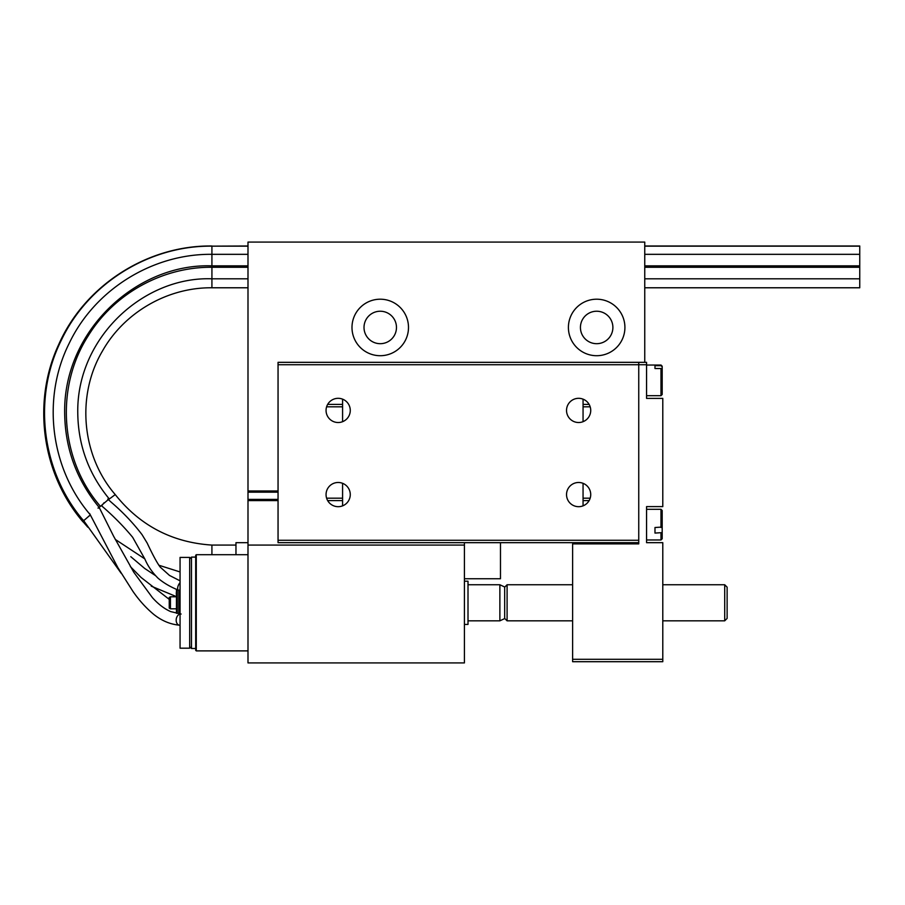 <?xml version="1.0" encoding="UTF-8"?>
<svg xmlns="http://www.w3.org/2000/svg" width="905" height="905" viewBox="0 0 905 905"><rect width="100%" height="100%" fill="white"/><g stroke="black" fill="none" stroke-linecap="round" stroke-linejoin="round"><path stroke-width="1.36" d="M181.113 614.043L170.717 611.599C164.45 608.884 158.375 604.269 152.493 597.741L133.793 572.254L113.645 536.303L99.731 508.519A5.645 1.81 153.8 0 0 97.978 508.078M180.061 625.231A5.645 4.05 -81.3 0 1 179.405 625.208A5.645 4.05 -81.3 0 1 176.192 619.733A5.645 4.05 -81.3 0 1 180.061 614.076M104.007 502.795L101.632 505.861C113.329 515.918 123.68 526.405 132.662 537.298L144.902 559.086C147.798 565.964 152.187 572.345 158.07 578.227C163.635 582.956 170.411 586.926 178.387 590.139A4.582 2.002 -65.6 0 1 177.81 587.006A4.582 2.002 -65.6 0 1 180.061 582.673M180.061 589.641A4.582 2.002 -65.6 0 1 178.387 590.139M90.443 515.205L88.554 516.348M84.154 521.461A5.645 0.588 139.1 0 1 83.169 521.868M176.452 594.743A5.645 3.733 -71.2 0 1 176.452 591.859M583.058 505.838L583.058 483.315M583.058 421.685L583.058 399.162M342.588 399.162L342.588 421.685M342.588 483.315L342.588 505.838M90.296 514.934L83.622 520.76C41.494 471.788 32.388 397.781 61.393 340.065C88.26 283.457 149.223 245.425 211.928 246.149L247.993 245.99M98.385 508.044L99.086 507.309C76.518 479.854 65.036 448.371 64.662 412.838C63.35 330.868 136.678 263.106 211.917 265.866L211.917 246.149L247.993 246.149M108.329 499.583L102.514 504.526M644.756 287.779L859.75 287.779L859.75 245.99L644.756 245.99M662.189 393.947L662.189 369.613L660.989 368.527L654.982 368.527L654.982 365.688L660.989 365.688L662.189 366.774L662.189 391.107L662.189 366.774M654.982 368.527L654.982 365.688M662.189 522.23L662.189 532.615L654.982 533.079L654.982 527.513L662.189 527.049L662.189 510.511L660.989 509.311L660.989 527.513M654.982 533.079L654.982 527.513M660.989 533.079L660.989 539.968L662.189 538.769L662.189 532.615M102.435 504.628L98.43 508.044M100.285 506.178C60.126 459.785 54.99 387.555 88.147 335.947C113.906 293.752 162.448 266.817 211.928 267.269L211.917 287.779C167.617 287.326 124.279 312.349 102.537 350.902C76.167 395.27 81.495 455.509 115.24 494.594L108.43 499.673M115.24 494.594C140.015 525.669 172.244 542.491 211.917 545.082L211.917 554.697M278.05 499.39L247.993 499.39L247.993 242.088L644.756 242.088L644.756 362.328M247.993 542.683L235.967 542.683L235.967 554.697M464.412 578.736L500.476 578.736L500.476 542.683L464.412 542.683L464.412 662.913L247.993 662.913L247.993 500.589L278.05 500.589M724.713 620.83L727.122 618.42L727.122 587.164L724.713 584.754L724.713 620.83L662.788 620.83M572.616 620.83L507.094 620.83L507.094 584.754L504.685 587.164M464.412 624.427L468.009 624.427L468.009 581.202L464.412 581.202M504.685 618.579L504.685 586.994L499.877 584.754L499.877 620.83L504.685 618.579M499.877 584.754L468.009 584.754M180.061 557.401L180.061 648.184L189.677 648.184L189.677 557.401L180.061 557.401M170.434 596.78L170.434 608.805L169.235 608.103L169.235 597.47L170.434 596.78L176.452 596.78M176.452 608.805L170.434 608.805M176.452 589.257L176.452 613.262M177.29 589.641L177.29 613.42M178.851 590.207L178.851 613.692M189.677 558.905L191.475 557.107L191.475 648.478L189.677 646.679M195.684 648.478L191.475 648.478M196.283 554.697L195.684 555.297L195.684 650.288L196.283 650.887L196.283 554.697L247.993 554.697M247.993 650.887L196.283 650.887M326.615 406.809L342.588 406.809M583.058 406.809L590.184 406.809M326.615 498.191L342.588 498.191M583.058 498.191L590.184 498.191M327.655 500.589L342.588 500.589L327.655 500.589M583.058 500.589L589.132 500.589L583.058 500.589M327.655 404.411L342.588 404.411M583.058 404.411L589.132 404.411M247.993 499.39L247.993 500.589M247.993 490.974L278.05 490.974M580.433 327.463A16.233 16.233 0 0 0 604.778 341.513A16.233 16.233 0 0 0 604.778 313.402A16.233 16.233 0 0 0 580.433 327.463M568.408 327.463A28.259 28.259 0 0 1 596.667 299.204A28.259 28.259 0 0 1 624.914 327.463A28.259 28.259 0 0 1 596.667 355.71A28.259 28.259 0 0 1 568.408 327.463M364.014 327.463A16.233 16.233 0 0 0 388.358 341.513A16.233 16.233 0 0 0 388.358 313.402A16.233 16.233 0 0 0 364.014 327.463M351.988 327.463A28.259 28.259 0 0 1 380.247 299.204A28.259 28.259 0 0 1 408.494 327.463A28.259 28.259 0 0 1 380.247 355.71A28.259 28.259 0 0 1 351.988 327.463M247.993 545.082L464.412 545.082M662.788 659.304L572.616 659.304L572.616 661.702L662.788 661.702L662.788 542.672L646.566 542.672L646.566 506.608L662.788 506.608L662.788 398.392L646.566 398.392L646.566 362.328L638.749 362.328L638.749 364.726L646.566 364.726M572.616 659.304L572.616 543.882L638.749 543.882L638.749 364.726L278.05 364.726L278.05 540.274L638.749 540.274M566.53 494.583A12.104 12.104 0 0 1 578.634 482.478A12.104 12.104 0 0 1 590.727 494.583A12.104 12.104 0 0 1 578.634 506.687A12.104 12.104 0 0 1 566.53 494.583M326.06 494.583A12.104 12.104 0 0 1 338.165 482.478A12.104 12.104 0 0 1 350.269 494.583A12.104 12.104 0 0 1 338.165 506.687A12.104 12.104 0 0 1 326.06 494.583M566.53 410.418A12.104 12.104 0 0 1 578.634 398.313A12.104 12.104 0 0 1 590.727 410.418A12.104 12.104 0 0 1 578.634 422.522A12.104 12.104 0 0 1 566.53 410.418M326.06 410.418A12.104 12.104 0 0 1 338.165 398.313A12.104 12.104 0 0 1 350.269 410.418A12.104 12.104 0 0 1 338.165 422.522A12.104 12.104 0 0 1 326.06 410.418M278.05 540.274L278.05 542.672L638.749 542.672M278.05 364.726L278.05 362.328L638.749 362.328M660.989 368.527L660.989 395.689L662.189 394.49M662.189 366.231L660.989 365.032L660.989 365.688M211.917 265.866L247.993 265.866M247.993 492.173L278.05 492.173M89.606 513.52L117.888 567.673L132.888 591.316C139.178 600.411 146.225 608.183 154.042 614.631C165.366 623.511 174.767 624.631 179.405 625.208M107.786 499.085L111.213 502.207C123.057 512.377 133.34 523.192 142.062 534.674L147.176 543.068C152.843 555.116 157.21 563.148 160.253 567.141L169.518 575.444L180.061 580.829M83.283 520.081L121.191 573.295M169.235 599.359L141.078 577.469L130.331 566.564M83.181 521.868L87.83 527.219M151.248 586.157L176.452 596.633M155.366 575.535L144.687 568.453L130.795 556.688M247.993 254.328L211.928 254.328C152.47 253.638 94.652 289.702 69.176 343.368C41.664 398.098 50.295 468.281 90.251 514.73M109.12 498.757C88.554 473.745 78.102 445.056 77.762 412.703C76.563 337.995 143.397 276.285 211.917 278.808L247.993 278.808M644.756 246.149L859.75 246.149M644.756 254.328L859.75 254.328M211.917 267.269L247.993 267.269M644.756 267.269L859.75 267.269M660.989 365.032L646.566 365.032M660.989 395.689L646.566 395.689M660.989 509.311L646.566 509.311M660.989 539.968L646.566 539.968M644.756 278.808L859.75 278.808M644.756 265.866L859.75 265.866M211.917 287.779L247.993 287.779M83.022 521.88C41.788 473.869 31.913 401.956 58.667 344.624C84.651 285.505 147.3 245.187 211.928 245.99M115.263 539.403L144.811 558.883M158.839 565.229L180.061 571.949M235.967 545.082L211.917 545.082M662.788 584.754L724.713 584.754M507.094 584.754L572.616 584.754M504.685 618.42L507.094 620.83M468.009 620.83L499.877 620.83M179.45 580.558L180.061 579.947M191.475 557.107L195.684 557.107"/></g></svg>
